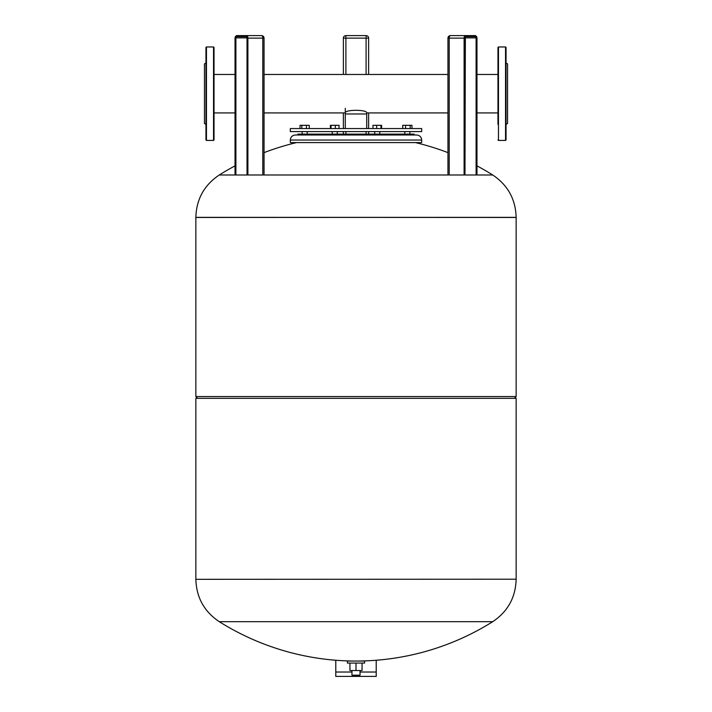 <?xml version="1.0" encoding="UTF-8"?>
<svg xmlns="http://www.w3.org/2000/svg" width="712" height="712" viewBox="0 0 712 712"><rect width="100%" height="100%" fill="white"/><g stroke="black" fill="none" stroke-linecap="round" stroke-linejoin="round"><path stroke-width="1.07" d="M475.465 36.615A1.264 0.632 -90 0 1 476.097 37.869L476.782 37.869A1.771 0.881 90 0 0 475.901 36.107L475.465 36.615L465.488 36.615M465.488 35.6L465.034 35.6M476.915 174.022L476.915 38.128A2.02 1.015 -90 0 0 475.901 36.107L475.465 35.6L450.482 35.6A2.528 1.264 90 0 0 449.219 38.128L464.785 38.128A2.02 1.015 -90 0 1 465.799 36.107A1.771 0.881 90 0 0 464.909 37.869L464.909 174.022M366.102 74.475L366.102 38.128L368.629 38.128A2.528 2.528 0 0 0 366.102 35.6L345.899 35.6L345.899 38.128L366.102 38.128L366.102 35.6A2.528 2.528 0 0 1 368.629 38.128L368.629 74.475M345.899 74.475L345.899 38.128L343.371 38.128A2.528 2.528 0 0 1 345.899 35.6A2.528 2.528 0 0 0 343.371 38.128L343.371 74.475M368.629 112.923L368.629 128.56M368.629 131.587L368.629 134.114M343.371 112.923L343.371 128.56M343.371 131.587L343.371 134.114M247.901 174.022L247.901 38.128L262.781 38.128A2.528 1.264 -90 0 0 261.518 35.6L246.512 35.6M235.903 174.022L235.903 37.869A1.264 0.632 90 0 1 236.535 36.615L246.628 36.615L246.201 36.107A2.02 1.015 90 0 1 247.215 38.128L247.215 174.022M262.781 174.022L262.781 38.128L264.045 38.128A2.528 2.528 0 0 0 261.518 35.6L236.535 35.6L236.099 36.107A1.771 0.881 -90 0 0 235.218 37.869L235.218 174.022M345.293 112.923L345.293 113.982L366.707 113.982L366.707 112.923C367.356 109.443 344.644 109.443 345.293 112.923L264.045 112.923M421.673 128.56L290.327 128.56L290.327 131.587L421.673 131.587L421.673 128.56M297.901 134.995L297.901 134.114L414.099 134.114L414.099 134.995L416.627 134.995L295.373 134.995C292.303 135.298 290.621 136.98 290.327 140.05L421.673 140.05C421.379 136.98 419.697 135.298 416.627 134.995M290.327 140.05L290.327 142.578L421.673 142.578L421.673 140.05M402.716 128.56L402.716 125.321L405.555 125.321L405.555 128.56M410.183 128.56L410.183 125.321L405.555 125.321M411.972 128.56L411.972 125.321L410.183 125.321M372.954 128.56L372.954 125.321L376.657 125.321L376.657 128.56M380.973 128.56L380.973 125.321L376.657 125.321M381.579 128.56L381.579 125.321L380.973 125.321M330.421 128.56L330.421 125.321L331.027 125.321L331.027 128.56M335.343 128.56L335.343 125.321L331.027 125.321M339.046 128.56L339.046 125.321L335.343 125.321M309.284 128.56L309.284 125.321L300.028 125.321L300.028 128.56M301.817 128.56L301.817 125.321M306.445 128.56L306.445 125.321M514.384 398.337L516.147 396.566L516.147 217.471L195.853 217.356C196.396 199.218 204.202 185.093 219.269 174.992L492.731 174.992A257.148 257.148 0 0 0 476.978 165.869M197.616 398.337L195.853 396.566L195.853 217.471L516.147 217.356L195.853 217.356M516.147 579.203L516.147 398.337L195.853 398.337L195.853 579.319L516.147 579.203M516.147 396.566L195.853 396.566M195.853 579.319C196.396 597.457 204.202 611.581 219.269 621.683L492.731 621.683C507.798 611.581 515.604 597.457 516.147 579.319M335.788 660.247L335.788 676.4L376.212 676.4L376.212 660.247M205.955 63.012L204.442 63.893L204.442 123.505L205.955 124.377M205.955 93.699L205.955 47.473L206.462 46.965L206.462 140.433L205.955 139.926L205.955 93.699M214.036 47.473L214.036 139.926L213.529 140.433L213.529 46.965L214.036 47.473M506.045 63.012L507.558 63.893L507.558 123.505L506.045 124.377M497.964 67.8L497.964 72.597M506.045 139.926L506.045 47.473L505.538 46.965L505.538 140.433L506.045 139.926M505.538 140.433L498.471 140.433L498.471 46.965L497.964 47.473L497.964 124.395M497.964 114.801L497.964 112.923L476.978 112.923M506.045 114.801L506.045 93.699M364.589 661.048L364.589 663.068L347.412 663.068L347.412 661.048L364.589 661.048M360.041 670.544L360.041 675.19L359.533 675.697L352.467 675.697L351.959 675.19L360.041 675.19M351.959 670.544L351.959 675.19M492.731 621.683A257.148 257.148 0 0 1 360.041 661.012L360.041 661.048M349.939 663.068L349.939 670.544L362.061 670.544L362.061 663.068M356 663.068L356 670.544M464.981 174.022L465.363 35.6A2.528 1.264 90 0 0 464.099 38.128L464.099 174.022M476.782 37.869L476.782 174.022M464.981 37.869L476.097 37.869L476.097 174.022M464.785 38.128L464.785 174.022M450.482 35.6A2.528 2.528 0 0 0 447.955 38.128L449.219 38.128L449.219 174.022M366.102 131.587L366.102 134.114M345.899 131.587L345.899 134.114M246.628 36.606L247.091 37.869L235.218 37.869M236.535 36.615L236.099 36.107A2.02 1.015 90 0 0 235.085 38.128L235.085 174.022M247.091 174.022L247.091 37.869A1.771 0.881 -90 0 0 246.201 36.107L246.637 35.6A2.528 1.264 -90 0 1 247.901 38.128L247.215 38.128M335.788 672.021L351.959 672.021M360.041 672.021L376.212 672.021M475.465 35.6L476.978 38.128L476.978 174.022M447.955 38.128L447.955 174.022M247.02 37.869L247.02 174.022M235.022 174.022L235.022 38.128L236.535 35.6M264.045 38.128L264.045 174.022M497.964 74.475L476.978 74.475M447.955 74.475L264.045 74.475M235.022 74.475L214.036 74.475M447.955 112.923L366.707 112.923L366.707 128.56M235.022 112.923L214.036 112.923M302.128 131.587L302.128 134.114L302.128 131.587M307.183 131.587L307.183 134.114M337.257 131.587L337.257 134.114M379.79 131.587L379.79 134.114M409.872 131.587L409.872 134.114M404.817 131.587L404.817 134.114M374.743 131.587L374.743 134.114M332.21 131.587L332.21 134.114M345.293 128.56L345.293 108.349M447.955 152.635A257.148 257.148 0 0 0 415.363 142.578M296.637 142.578A257.148 257.148 0 0 0 264.045 152.635M235.022 165.869A257.148 257.148 0 0 0 219.269 174.992M492.731 174.992C507.798 185.093 515.604 199.218 516.147 217.356M219.269 621.683A257.148 257.148 0 0 0 356 661.048M206.462 46.965L213.529 46.965M213.529 140.433L206.462 140.433M498.471 140.433L497.964 139.926M498.471 46.965L505.538 46.965"/></g></svg>
